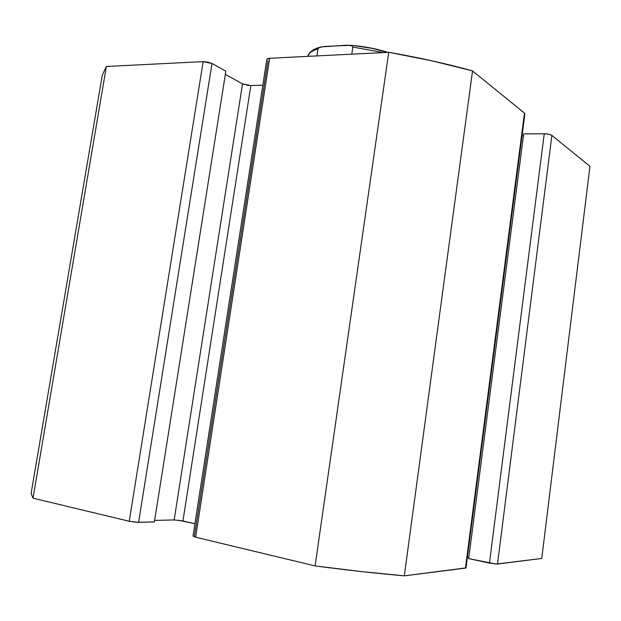 <?xml version="1.0" encoding="UTF-8"?>
<svg xmlns="http://www.w3.org/2000/svg" width="621" height="621" viewBox="0 0 621 621"><rect width="100%" height="100%" fill="white"/><g stroke="black" fill="none" stroke-linecap="round" stroke-linejoin="round"><path stroke-width="0.93" d="M31.104 493.447L33.014 498.158L129.238 521.267L136.55 522.308L154.388 521.951L225.858 71.167L154.388 521.951L138.599 522.354L212.002 63.489L225.858 71.167L212.002 63.489L203.16 61.619L207.825 62.069L212.002 63.489L138.599 522.354L129.238 521.267L33.014 498.158L106.37 66.478L203.16 61.619L129.238 521.267L203.16 61.619L106.37 66.478L102.286 75.172L106.37 66.478L33.014 498.158L31.104 493.454L102.286 75.172M154.637 520.406L174.167 519.94L154.637 520.406M178.359 520.204L194.916 523.751L182.939 520.972L250.837 85.574L262.823 85.162L250.837 85.574L182.939 520.972L174.152 519.94L242.524 83.843L244.239 84.565M193.007 536.086L195.623 537.212L315.111 565.91L361.003 571.53L404.302 575.838L466.022 567.873L524.885 113.845L524.466 113.115L524.892 113.829M467.38 557.363L468.808 557.674L467.38 557.363M468.684 558.605L496.179 564.07L541.76 558.45L497.514 564.047L551.89 135.401L589.95 166.35L541.76 558.45L589.95 166.35L551.89 135.401C550.322 134.408 547.769 133.872 544.237 133.787L548.809 134.252L551.89 135.401L497.514 564.047L489.457 563.115L468.684 558.605L523.697 133.895L544.237 133.787L489.457 563.115L544.237 133.787L523.697 133.895L468.684 558.605M250.822 85.574L242.524 83.843L225.345 74.404L242.524 83.843L174.152 519.94M246.397 85.139L248.718 85.496M266.805 59.414L267.868 58.56L269.654 58.281L388.73 52.304L432.045 60.842L472.542 70.903L524.466 113.115L465.455 568.106L404.302 575.838L472.542 70.903L524.466 113.115L465.455 568.106L466.022 567.866M522.036 135.859L523.441 135.852L522.036 135.859M315.111 565.91L195.623 537.212L269.654 58.281L388.73 52.304L315.111 565.91C346.557 570.086 376.287 573.4 404.302 575.838L472.542 70.903C446.476 63.699 418.538 57.497 388.73 52.304L315.111 565.91M267.946 60.765L194.466 535.729M195.623 537.212L269.654 58.281L266.813 59.383L193.007 536.102L195.623 537.212M317.921 48.95C311.789 50.79 308.412 53.266 307.799 56.371C308.412 53.266 311.789 50.79 317.921 48.95L319.217 47.561L324.294 46.451L350.298 45.302L351.882 45.76L352.829 47.056L351.789 54.159L352.829 47.056L383.336 52.575L352.829 47.056L351.882 45.76L346.906 45.193L320.91 46.924L319.217 47.561L317.921 48.95L316.873 55.913L317.921 48.95M387.419 52.374L372.623 48.454L355.406 45.807M307.799 56.371L309.895 52.467C312.278 50.154 315.608 48.415 319.9 47.25M350.065 45.271C363.502 46.226 376.062 48.585 387.752 52.358"/></g></svg>
